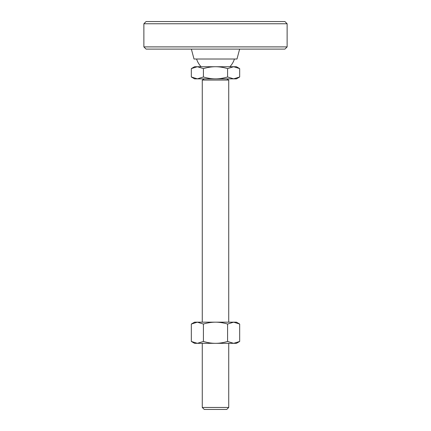 <?xml version="1.0" encoding="UTF-8"?>
<svg xmlns="http://www.w3.org/2000/svg" width="431" height="431" viewBox="0 0 431 431"><rect width="100%" height="100%" fill="white"/><g stroke="black" fill="none" stroke-linecap="round" stroke-linejoin="round"><path stroke-width="0.65" d="M202.274 407.467L204.262 409.45L226.738 409.45L228.726 407.467L202.274 407.467L202.274 343.329M226.636 78.851L228.726 80.058L202.274 80.058L202.274 322.172M239.679 76.982L233.634 78.851L227.59 76.982L227.59 68.599L233.634 66.73L239.679 68.599L239.679 76.982L236.436 78.851L215.5 78.851C211.766 78.868 207.737 78.243 203.41 76.982L203.41 68.599C207.737 67.344 211.766 66.719 215.5 66.73C219.234 66.719 223.263 67.344 227.59 68.599M227.59 76.982C223.263 78.243 219.234 78.868 215.5 78.851L197.366 78.851L191.321 76.982L191.321 68.599L197.366 66.73L203.41 68.599M203.41 76.982L197.366 78.851L194.564 78.851L191.321 76.982M239.679 68.599L236.436 66.73L194.564 66.73L191.321 68.599M191.364 49.102L194.009 59.02L236.991 59.02L239.636 49.102M143.873 46.898L146.077 49.102L284.923 49.102L287.127 46.898L287.127 23.753L284.923 21.55L146.077 21.55L143.873 23.753L143.873 46.898L287.127 46.898M287.127 23.753L143.873 23.753M239.679 341.46L233.634 343.329L227.59 341.46L227.59 324.042L233.634 322.172L239.679 324.042L239.679 341.46L236.436 343.329L215.5 343.329C211.766 343.345 207.737 342.72 203.41 341.46L197.366 343.329L191.321 341.46L191.321 324.042L197.366 322.172L203.41 324.042C207.737 322.781 211.766 322.162 215.5 322.172C219.234 322.162 223.263 322.781 227.59 324.042M203.41 341.46L203.41 324.042M227.59 341.46C223.263 342.72 219.234 343.345 215.5 343.329L194.564 343.329L191.321 341.46M191.321 324.042L194.564 322.172L236.436 322.172L239.679 324.042M229.879 66.73A19.837 19.837 0 0 0 234.421 59.02M204.364 78.851L202.274 80.058M196.579 59.02A19.837 19.837 0 0 0 201.121 66.73M228.726 407.467L228.726 343.329M228.726 322.172L228.726 80.058"/></g></svg>
